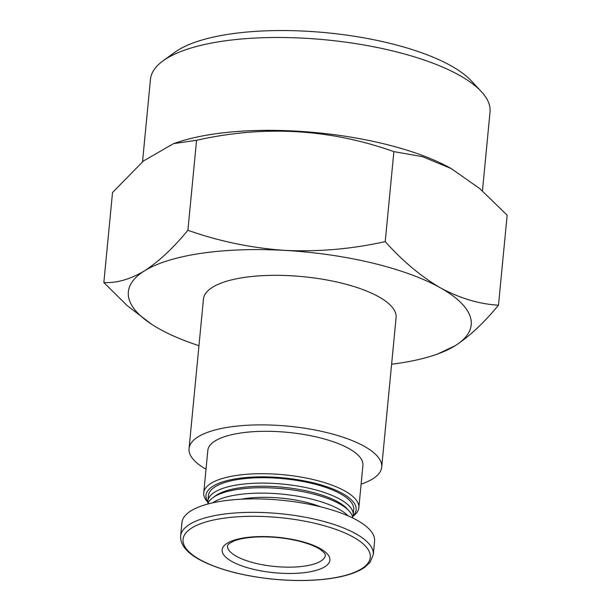 <?xml version="1.0" encoding="UTF-8"?>
<svg xmlns="http://www.w3.org/2000/svg" width="611" height="611" viewBox="0 0 611 611"><rect width="100%" height="100%" fill="white"/><g stroke="black" fill="none" stroke-linecap="round" stroke-linejoin="round"><path stroke-width="0.92" d="M352.967 516.28L353.127 516.158A77.91 25.624 -174.5 0 0 358.84 507.741L362.926 465.345A77.91 25.624 -174.5 0 0 287.827 432.374A77.91 25.624 -174.5 0 0 207.824 450.406L203.746 492.81A77.91 25.624 -174.5 0 0 207.74 502.158L207.885 502.303M361.116 484.133A96.767 31.825 -174.5 0 0 381.699 467.148A96.767 31.825 -174.5 0 0 288.423 426.195A96.767 31.825 -174.5 0 0 189.051 448.604A96.767 31.825 -174.5 0 0 206.022 469.202M482.446 190.892L490.037 112.019A170.576 56.097 -174.5 0 0 481.285 91.551L471.387 80.927A158.975 52.279 -174.5 0 0 326.312 32.727A158.975 52.279 -174.5 0 0 174.708 52.363L162.961 60.901A170.576 56.097 -174.5 0 0 150.466 79.323L142.523 161.77M358.84 507.741A77.91 25.624 -174.5 0 0 283.748 474.77A77.91 25.624 -174.5 0 0 203.746 492.81M353.059 515.905A75.443 24.814 -174.5 0 0 283.451 477.894A75.443 24.814 -174.5 0 0 207.862 501.921M352.639 517.257A72.984 24.005 -174.5 0 0 353.204 514.981L353.723 509.582A72.984 24.005 -174.5 0 0 283.367 478.696A72.984 24.005 -174.5 0 0 208.42 495.59L207.9 500.989A72.984 24.005 -174.5 0 0 208.015 503.334M353.204 514.981A72.984 24.005 -174.5 0 0 282.847 484.095A72.984 24.005 -174.5 0 0 207.9 500.989M352.746 517.998A72.984 24.005 -174.5 0 0 349.011 510.849L346.911 508.596A70.525 23.195 -174.5 0 0 282.549 487.211A70.525 23.195 -174.5 0 0 215.293 495.918L212.804 497.728A72.984 24.005 -174.5 0 0 207.771 504.044M349.011 510.849A72.984 24.005 -174.5 0 0 282.404 488.716A72.984 24.005 -174.5 0 0 212.804 497.728M348.14 515.875A72.984 24.005 -174.5 0 0 281.885 494.116A72.984 24.005 -174.5 0 0 212.697 502.838M320.638 506.817A60.688 19.957 -174.5 0 0 241.421 499.195M373.275 554.628L374.574 541.155A96.767 31.825 -174.5 0 0 281.297 500.203A96.767 31.825 -174.5 0 0 181.925 522.604L180.627 536.076C180.184 545.921 188.539 554.803 205.693 562.739C223.489 570.758 245.477 576.188 271.651 579.014C293.15 581.183 312.824 581.008 330.673 578.487C345.696 576.295 357 572.606 364.584 567.42L370.037 562.387L373.275 554.628A96.767 31.825 -174.5 0 0 279.998 513.675A96.767 31.825 -174.5 0 0 180.627 536.076M306.852 572.316A54.127 17.803 -174.5 0 0 298.901 540.788A54.127 17.803 -174.5 0 0 222.312 551.924A54.127 17.803 -174.5 0 0 306.852 572.316M437.468 354.09L455.073 345.78C469.393 336.485 483.866 322.959 498.484 305.202L507.153 215.209L479.902 188.707L451.231 168.583L422.514 156.676L393.881 151.627L385.22 241.62C352.112 248.998 318.759 251.931 285.169 250.411C251.671 248.066 219.25 241.36 187.898 230.286L196.566 140.293C264.021 125.079 329.795 128.86 393.881 151.627M498.484 305.202C479.207 304.087 459.862 298.305 440.462 287.865C421.139 276.569 402.725 261.157 385.22 241.62M187.898 230.286C173.287 248.043 158.814 261.577 144.479 270.864C130.235 279.326 116.693 283.214 103.847 282.534L112.516 192.541L143.425 161.014L173.539 143.631L196.566 140.293M103.847 282.534L127.355 305.775L151.872 324.456M391.605 364.232A172.218 56.632 -174.5 0 0 433.23 355.495A172.218 56.632 -174.5 0 0 455.073 345.78A172.218 56.632 -174.5 0 0 440.462 287.865A172.218 56.632 -174.5 0 0 285.169 250.411A172.218 56.632 -174.5 0 0 144.479 270.864A172.218 56.632 -174.5 0 0 159.089 328.779L159.769 329.161A172.218 56.632 -174.5 0 0 198.965 345.681M481.285 91.551A170.576 56.097 -174.5 0 0 325.625 39.83A170.576 56.097 -174.5 0 0 162.961 60.901M451.231 168.583L449.979 167.888A170.576 56.097 -174.5 0 0 179.13 141.805L173.539 143.623M159.089 328.779A172.218 56.632 -174.5 0 0 159.769 329.161L159.769 329.161M381.699 467.148L396.096 317.598A96.767 31.825 -174.5 0 0 302.827 276.646A96.767 31.825 -174.5 0 0 203.455 299.046L189.051 448.604M330.238 578.464A94.056 30.932 -174.5 0 0 316.414 523.673A94.056 30.932 -174.5 0 0 183.331 543.026A94.056 30.932 -174.5 0 0 330.238 578.464M304.492 566.114A49.201 16.184 -174.5 0 0 325.442 555.101L324.441 552.978L320.416 549.541C315.727 546.44 308.799 543.698 299.65 541.308C285.207 537.756 270.543 536.336 255.658 537.038C246.172 537.627 238.802 538.994 233.562 541.14L228.873 543.782L227.491 545.669A49.201 16.184 -174.5 0 0 253.114 562.662A49.201 16.184 -174.5 0 0 304.492 566.114M433.23 355.495L437.476 354.113"/></g></svg>
